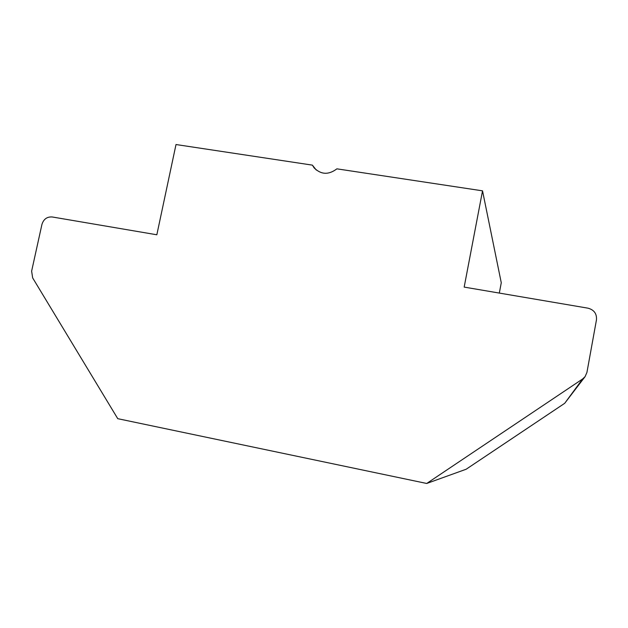 <?xml version="1.0" encoding="UTF-8"?>
<svg xmlns="http://www.w3.org/2000/svg" width="628" height="628" viewBox="0 0 628 628"><rect width="100%" height="100%" fill="white"/><g stroke="black" fill="none" stroke-linecap="round" stroke-linejoin="round"><path stroke-width="0.94" d="M316.292 170.055L312.391 165.133L314.079 167.825C321.026 174.725 328.625 175.063 336.891 168.838L482.532 190.841L501.27 282.749L499.323 293.08M312.391 165.133L176.005 144.534L156.835 234.778L52.179 216.966C47.029 216.644 43.615 219.125 41.935 224.416L31.628 271.147L32.664 277.914L117.758 418.68L426.71 483.466L466.157 469.234L564.698 403.309L582.611 378.982L585.1 376.619L586.929 372.435L596.459 319.887C596.922 313.733 594.096 309.832 587.965 308.167L464.171 287.098L482.532 190.841M426.71 483.466L582.611 378.982M585.1 376.619L564.698 403.309"/></g></svg>
